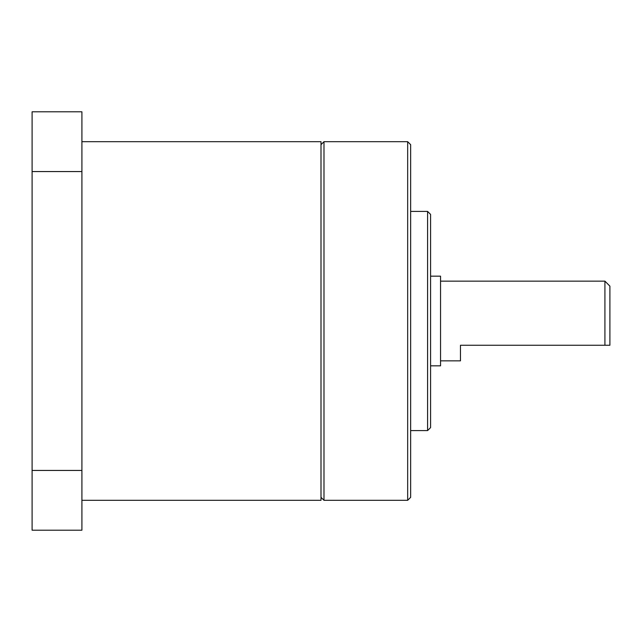 <?xml version="1.0" encoding="UTF-8"?>
<svg xmlns="http://www.w3.org/2000/svg" width="642" height="642" viewBox="0 0 642 642"><rect width="100%" height="100%" fill="white"/><g stroke="black" fill="none" stroke-linecap="round" stroke-linejoin="round"><path stroke-width="0.96" d="M81.911 171.566L32.1 171.566L32.1 111.796L81.911 111.796L81.911 530.204L32.1 530.204L32.1 470.434L81.911 470.434M32.1 171.566L32.1 470.434M81.911 141.681L321 141.681L321 500.319L81.911 500.319M407.67 141.681L410.655 144.675L410.655 497.325L407.67 500.319L407.67 141.681L323.985 141.681L323.985 500.319L321 497.325M427.596 211.419L430.581 214.404L430.581 427.596L427.596 430.581L427.596 211.419L410.655 211.419M604.916 281.148L609.9 286.131L609.9 345.26L604.916 345.26L604.916 281.148L440.548 281.148M604.916 345.26L460.466 345.26L460.466 360.852L440.548 360.852M430.581 276.172L440.548 276.172L440.548 365.828L430.581 365.828M427.596 430.581L410.655 430.581M407.67 500.319L323.985 500.319M321 144.675L323.985 141.681"/></g></svg>
